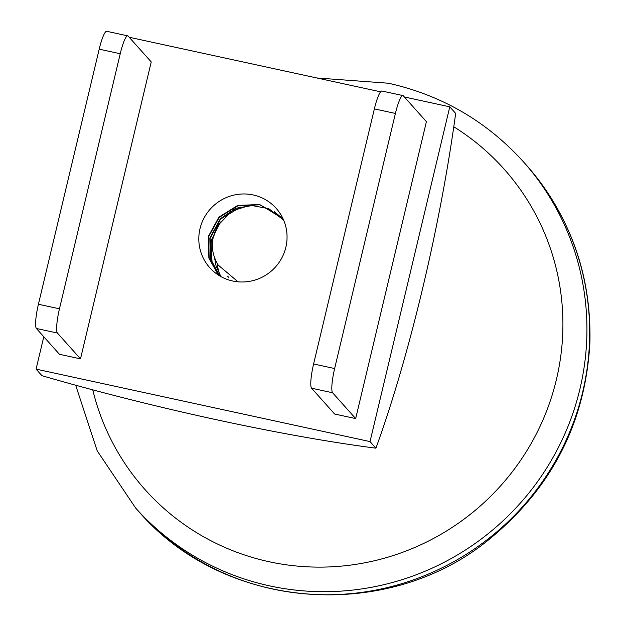 <?xml version="1.0" encoding="UTF-8"?>
<svg xmlns="http://www.w3.org/2000/svg" width="626" height="626" viewBox="0 0 626 626"><rect width="100%" height="100%" fill="white"/><g stroke="black" fill="none" stroke-linecap="round" stroke-linejoin="round"><path stroke-width="0.94" d="M228.287 276.927L227.598 276.129M219.726 275.808L217.731 273.773L209.131 258.335L208.654 236.683L219.186 217.425L237.935 205.743L259.915 204.819L282.044 217.754L283.171 219.069M219.515 275.769L210.586 259.962L210.109 238.31L220.642 219.045L240.947 206.924M274.344 211.713L283.124 218.975M219.601 275.816L212.034 261.59L210.876 243.311L217.926 225.814M280.988 217.136L283.226 219.194M282.717 218.99L283.414 219.616M283.601 220.047L268.75 208.661L250.251 205.226L232.09 210.946L218.717 224.601C210.367 238.177 210.203 251.675 218.208 265.088L238.052 281.81M219.969 276.035L217.457 273.468L208.857 258.029L208.38 236.378L218.912 217.12L237.669 205.438L259.641 204.514L281.77 217.449L283.202 219.139L280.479 216.627M219.538 275.776L210.313 259.657L209.835 238.005L220.368 218.74L235.752 208.262L254.406 205.211M263.796 206.838L283.116 218.959M219.562 275.792L211.768 261.285L211.032 240.752L220.368 221.987M282.467 218.709L283.375 219.523M220.884 276.559L216.119 266.16L214.577 257.959M228.56 277.232L227.653 276.168M217.253 263.562A44.532 43.593 -41.8 0 0 220.516 276.348A44.532 43.593 -41.8 0 1 217.253 263.562M36.081 369.121L41.958 375.702A324.91 38.491 -166.6 0 0 375.913 448.177A324.91 54.157 102.2 0 0 455.665 113.408L449.781 106.827L370.029 441.596L36.081 369.121L43.789 336.765M375.913 448.177L370.029 441.596M129.191 37.255L380.6 91.819M404.365 96.975L449.781 106.827M253.178 194.96A44.532 43.593 138.2 0 1 276.144 208.301A44.532 43.593 138.2 0 1 271.974 270.487A44.532 43.593 138.2 0 1 209.718 267.646A44.532 43.593 138.2 0 1 205.164 216.025A44.532 43.593 138.2 0 1 253.178 194.96M127.782 35.862A21.66 3.607 102.2 0 1 128.166 36.112L151.234 61.927L80.496 358.862L57.428 333.048L36.386 328.478A21.66 3.607 -77.8 0 1 38.421 304.252L99.198 49.164A21.66 3.607 -77.8 0 1 106.741 31.3L127.782 35.862A21.66 3.607 102.2 0 0 120.231 53.734L59.462 308.821A21.66 3.607 102.2 0 0 57.428 333.048M36.386 328.478L59.454 354.3L80.496 358.862M355.67 418.583L426.408 121.647L403.347 95.833A21.66 3.607 102.2 0 0 402.956 95.582A21.66 3.607 102.2 0 0 395.405 113.447L334.636 368.542A21.66 3.607 102.2 0 0 332.602 392.768L311.568 388.198L334.628 414.021L355.67 418.583L332.602 392.768M334.636 368.542L313.603 363.972L374.371 108.885L395.405 113.447M402.956 95.582L381.915 91.02A21.66 3.607 102.2 0 0 374.371 108.885M313.603 363.972A21.66 3.607 102.2 0 0 311.568 388.198M526.02 164.701C570.161 215.493 591.46 274.759 589.919 342.492C585.513 421.541 552.641 486.574 491.308 537.585C391.352 622.166 225.642 612.752 138.33 511.035A259.931 254.438 138.2 0 0 501.684 527.616A259.931 254.438 138.2 0 0 526.02 164.701L523.273 161.625A259.931 254.438 138.2 0 1 498.938 524.549A259.931 254.438 138.2 0 1 135.584 507.968L97.179 450.798L75.668 385.225M92.742 389.841A240.642 235.556 -41.8 0 0 269.141 561.741A240.642 235.556 -41.8 0 0 543.744 418.074A240.642 235.556 -41.8 0 0 453.787 126.781M59.462 308.821L38.421 304.252M99.198 49.164L120.231 53.734M523.273 161.625C486.723 121.35 441.792 95.215 388.464 83.235L316.811 77.968M138.33 511.035L135.584 507.968"/></g></svg>
